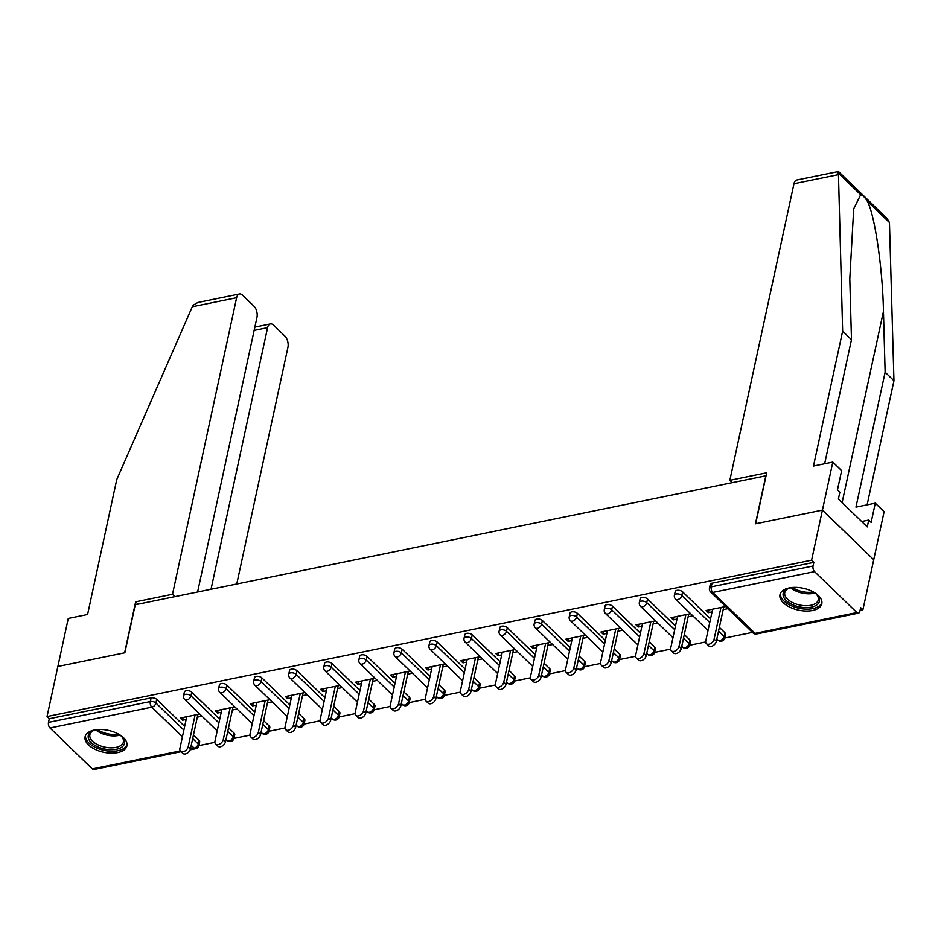 <?xml version="1.0" encoding="UTF-8"?>
<svg xmlns="http://www.w3.org/2000/svg" width="941" height="941" viewBox="0 0 941 941"><rect width="100%" height="100%" fill="white"/><g stroke="black" fill="none" stroke-linecap="round" stroke-linejoin="round"><path stroke-width="1.41" d="M117.672 752.6A21.408 11.198 -167.8 0 0 126.929 745.848A21.408 11.198 -167.8 0 0 116.978 733.31A21.408 11.198 -167.8 0 0 94.335 730.04A21.408 11.198 -167.8 0 0 85.078 736.791A21.408 11.198 -167.8 0 0 95.029 749.33A21.408 11.198 -167.8 0 0 117.672 752.6M812.542 610.497A21.408 11.198 -167.8 0 0 821.799 603.734A21.408 11.198 -167.8 0 0 811.848 591.195A21.408 11.198 -167.8 0 0 789.217 587.925A21.408 11.198 -167.8 0 0 779.96 594.688A21.408 11.198 -167.8 0 0 789.911 607.216A21.408 11.198 -167.8 0 0 812.542 610.497M197.598 592.007L256.964 317.376A8.234 4.517 78.4 0 0 253.964 306.178L242.602 295.192A8.234 4.517 78.4 0 0 239.461 293.98A8.234 4.517 78.4 0 0 236.626 297.709L192.27 306.778L116.755 479.581L87.584 614.497L68.258 618.449L57.872 666.475L124.847 652.772L135.233 604.757L765.833 475.793L755.447 523.808L822.422 510.116L873.73 559.73L862.897 609.803L860.65 607.639L859.862 611.297A4.117 2.258 78.4 0 1 858.451 613.156L756.646 633.975A4.117 2.258 78.4 0 1 755.07 633.375L856.875 612.556A4.117 2.258 78.4 0 0 858.451 613.156M198.892 745.601L214.877 742.331M225.875 740.085L226.558 739.944M233.944 738.426L249.93 735.156M260.928 732.91L261.61 732.768M269.008 731.263L284.994 727.993M295.992 725.746L296.674 725.605M304.061 724.088L320.046 720.818M331.044 718.571L331.726 718.43M339.125 716.924L355.11 713.654M366.108 711.408L366.79 711.267M374.177 709.749L390.162 706.479M401.16 704.233L401.842 704.091M409.241 702.586L425.226 699.316M436.224 697.058L436.906 696.928M444.293 695.411L460.29 692.141M471.276 689.894L471.959 689.753M479.357 688.247L495.342 684.977M506.34 682.719L507.023 682.59M514.409 681.072L530.406 677.802M541.404 675.556L542.075 675.415M549.473 673.897L565.459 670.627M576.457 668.381L577.139 668.239M584.526 666.734L600.523 663.464M611.521 661.217L612.191 661.076M619.59 659.559L635.575 656.289M646.573 654.042L647.255 653.901M654.654 652.395L670.639 649.125M681.637 646.879L682.307 646.738M689.706 645.22L705.691 641.95M716.689 639.704L717.371 639.562M724.77 638.057L752.435 632.399M860.062 610.38L862.897 609.803M814.553 571.622L712.749 592.442A4.117 2.258 78.4 0 1 711.243 586.843A4.117 2.153 -167.8 0 0 709.467 588.137L710.255 584.479A4.117 2.153 12.2 0 1 712.031 583.185L711.243 586.843L813.048 566.023A4.117 2.258 78.4 0 0 814.553 571.622L856.875 612.556M712.031 583.185L813.836 562.365L811.601 560.189L822.422 510.116L873.73 559.73L884.105 511.704L875.283 503.176L855.957 507.128L885.128 372.213L883.446 311.412C882.717 268.679 874.636 213.772 867.202 201.056C864.803 197.234 862.626 195.14 860.686 194.752L853.687 208.843L849.794 278.877L851.476 339.666L824.645 463.76M813.048 566.023L813.836 562.365M138.068 604.169L135.645 601.828L124.624 652.819L57.872 666.475L47.05 716.548L811.601 560.189M181.06 751.694L93.9 769.515A4.117 2.258 -101.6 0 1 92.336 768.915L50.002 727.981A4.117 2.258 -101.6 0 1 48.497 722.382L49.297 718.724L47.05 716.548M725.652 606.51L706.115 610.497L708.361 612.673L708.949 609.921M708.361 612.673L712.043 611.921M723.194 609.639L727.899 608.674M49.297 718.724L151.101 697.904A4.117 2.153 12.2 0 1 156.712 699.375L184.659 726.405M193.481 734.933L199.045 740.308A4.117 2.153 12.2 0 1 199.692 741.873L198.904 745.531A4.117 2.153 -167.8 0 0 198.245 743.966L199.045 740.308M234.097 733.145A4.117 2.153 12.2 0 1 234.756 734.698L233.956 738.356A4.117 2.153 -167.8 0 0 233.309 736.803L234.097 733.145L228.534 727.758M191.776 692.211L190.976 695.87A4.117 2.153 12.2 0 0 185.365 694.387A4.117 2.153 -167.8 0 0 183.589 695.681L184.377 692.023A4.117 2.153 12.2 0 1 186.153 690.729A4.117 2.153 12.2 0 1 191.776 692.211L219.724 719.23M269.161 725.97A4.117 2.153 12.2 0 1 269.808 727.534L269.02 731.192A4.117 2.153 -167.8 0 0 268.373 729.628L269.161 725.97L263.598 720.594M226.828 685.036L226.04 688.694A4.117 2.153 12.2 0 0 220.429 687.212A4.117 2.153 -167.8 0 0 218.641 688.518L219.429 684.86A4.117 2.153 12.2 0 1 221.217 683.554A4.117 2.153 12.2 0 1 226.828 685.036L254.776 712.066M304.214 718.806A4.117 2.153 12.2 0 1 304.872 720.359L304.084 724.017A4.117 2.153 -167.8 0 0 303.425 722.465L304.214 718.806L298.65 713.419M261.892 677.873L261.092 681.531A4.117 2.153 12.2 0 0 255.481 680.049A4.117 2.153 -167.8 0 0 253.705 681.343L254.493 677.685A4.117 2.153 12.2 0 1 256.27 676.391A4.117 2.153 12.2 0 1 261.892 677.873L289.84 704.891M339.278 711.631A4.117 2.153 12.2 0 1 339.924 713.196L339.136 716.854A4.117 2.153 -167.8 0 0 338.489 715.289L339.278 711.631L333.714 706.256M296.944 670.698L296.156 674.356A4.117 2.153 12.2 0 0 290.546 672.874A4.117 2.153 -167.8 0 0 288.758 674.179L289.557 670.521A4.117 2.153 12.2 0 1 291.334 669.216A4.117 2.153 12.2 0 1 296.944 670.698L324.892 697.728M374.33 704.468A4.117 2.153 12.2 0 1 374.989 706.021L374.2 709.679A4.117 2.153 -167.8 0 0 373.542 708.126L374.33 704.468L368.766 699.081M332.008 663.534L331.208 667.193A4.117 2.153 12.2 0 0 325.598 665.71A4.117 2.153 -167.8 0 0 323.822 667.004L324.61 663.346A4.117 2.153 12.2 0 1 326.386 662.052A4.117 2.153 12.2 0 1 332.008 663.534L359.956 690.553M409.394 697.293A4.117 2.153 12.2 0 1 410.041 698.857L409.253 702.515A4.117 2.153 -167.8 0 0 408.606 700.951L409.394 697.293L403.83 691.917M367.061 656.359L366.272 660.017A4.117 2.153 12.2 0 0 360.662 658.535A4.117 2.153 -167.8 0 0 358.874 659.841L359.674 656.183A4.117 2.153 12.2 0 1 361.45 654.877A4.117 2.153 12.2 0 1 367.061 656.359L395.008 683.389M444.446 690.118A4.117 2.153 12.2 0 1 445.105 691.682L444.317 695.34A4.117 2.153 -167.8 0 0 443.658 693.788L444.446 690.118L438.882 684.742M402.125 649.196L401.337 652.854A4.117 2.153 12.2 0 0 395.714 651.372A4.117 2.153 -167.8 0 0 393.938 652.666L394.726 649.008A4.117 2.153 12.2 0 1 396.502 647.714A4.117 2.153 12.2 0 1 402.125 649.196L430.072 676.214M479.51 682.954A4.117 2.153 12.2 0 1 480.157 684.507L479.369 688.177A4.117 2.153 -167.8 0 0 478.722 686.612L479.51 682.954L473.946 677.579M437.177 642.021L436.389 645.679A4.117 2.153 12.2 0 0 430.778 644.197A4.117 2.153 -167.8 0 0 428.99 645.502L429.79 641.844A4.117 2.153 12.2 0 1 431.566 640.539A4.117 2.153 12.2 0 1 437.177 642.021L465.125 669.051M514.562 675.779A4.117 2.153 12.2 0 1 515.221 677.344L514.433 681.002A4.117 2.153 -167.8 0 0 513.774 679.437L514.562 675.779L508.999 670.404M472.241 634.846L471.453 638.504A4.117 2.153 12.2 0 0 465.83 637.033A4.117 2.153 -167.8 0 0 464.054 638.327L464.842 634.669A4.117 2.153 12.2 0 1 466.63 633.375A4.117 2.153 12.2 0 1 472.241 634.846L500.189 661.876M549.626 668.616A4.117 2.153 12.2 0 1 550.285 670.168L549.485 673.827A4.117 2.153 -167.8 0 0 548.838 672.274L549.626 668.616L544.063 663.229M507.293 627.682L506.505 631.34A4.117 2.153 12.2 0 0 500.894 629.858A4.117 2.153 -167.8 0 0 499.106 631.164L499.906 627.506A4.117 2.153 12.2 0 1 501.682 626.2A4.117 2.153 12.2 0 1 507.293 627.682L535.241 654.713M584.69 661.441A4.117 2.153 12.2 0 1 585.337 663.005L584.549 666.663A4.117 2.153 -167.8 0 0 583.89 665.099L584.69 661.441L579.127 656.065M542.357 620.507L541.569 624.165A4.117 2.153 12.2 0 0 535.947 622.695A4.117 2.153 -167.8 0 0 534.17 623.989L534.959 620.331A4.117 2.153 12.2 0 1 536.746 619.025A4.117 2.153 12.2 0 1 542.357 620.507L570.305 647.537M619.743 654.277A4.117 2.153 12.2 0 1 620.401 655.83L619.601 659.488A4.117 2.153 -167.8 0 0 618.955 657.935L619.743 654.277L614.179 648.89M577.409 613.344L576.621 617.002A4.117 2.153 12.2 0 0 571.011 615.52A4.117 2.153 -167.8 0 0 569.234 616.814L570.023 613.156A4.117 2.153 12.2 0 1 571.799 611.862A4.117 2.153 12.2 0 1 577.409 613.344L605.369 640.362M654.807 647.102A4.117 2.153 12.2 0 1 655.454 648.667L654.665 652.325A4.117 2.153 -167.8 0 0 654.007 650.76L654.807 647.102L649.243 641.727M612.473 606.169L611.685 609.827A4.117 2.153 12.2 0 0 606.063 608.345A4.117 2.153 -167.8 0 0 604.287 609.65L605.075 605.992A4.117 2.153 12.2 0 1 606.863 604.687A4.117 2.153 12.2 0 1 612.473 606.169L640.421 633.199M689.859 639.939A4.117 2.153 12.2 0 1 690.518 641.491L689.718 645.15A4.117 2.153 -167.8 0 0 689.071 643.597L689.859 639.939L684.295 634.552M647.537 599.005L646.738 602.663A4.117 2.153 12.2 0 0 641.127 601.181A4.117 2.153 -167.8 0 0 639.351 602.475L640.139 598.817A4.117 2.153 12.2 0 1 641.915 597.523A4.117 2.153 12.2 0 1 647.537 599.005L675.485 626.024M724.923 632.764A4.117 2.153 12.2 0 1 725.57 634.328L724.782 637.986A4.117 2.153 -167.8 0 0 724.123 636.422L724.923 632.764L719.359 627.388M682.59 591.83L681.802 595.488A4.117 2.153 12.2 0 0 676.179 594.006A4.117 2.153 -167.8 0 0 674.403 595.312L675.191 591.654A4.117 2.153 12.2 0 1 676.979 590.348A4.117 2.153 12.2 0 1 682.59 591.83L710.537 618.86M690.6 613.673L671.062 617.672L673.297 619.837L676.979 619.084M688.13 616.802L692.847 615.849M655.536 620.848L635.998 624.836L638.245 627.012L641.927 626.259M653.078 623.977L657.783 623.013M620.484 628.012L600.946 632.011L603.181 634.175L606.863 633.422M618.014 631.152L622.73 630.188M585.42 635.187L565.882 639.186L568.129 641.35L571.81 640.598M582.961 638.316L587.666 637.351M550.367 642.35L530.818 646.349L533.065 648.525L536.746 647.773M547.897 645.491L552.602 644.526M515.303 649.525L495.766 653.524L498.012 655.689L501.682 654.936M512.845 652.654L517.55 651.69M480.251 656.689L460.702 660.688L462.948 662.864L466.63 662.111M477.781 659.829L482.486 658.865M445.187 663.864L425.65 667.863L427.896 670.027L431.566 669.274M442.729 666.993L447.434 666.028M410.135 671.039L390.586 675.026L392.832 677.202L396.514 676.45M407.665 674.168L412.37 673.203M375.071 678.202L355.533 682.201L357.78 684.366L361.45 683.613M372.612 681.331L377.317 680.378M340.019 685.377L320.469 689.365L322.716 691.541L326.398 690.788M337.548 688.506L342.253 687.542M304.955 692.541L285.417 696.54L287.652 698.704L291.334 697.951M302.484 695.67L307.201 694.717M269.891 699.716L250.353 703.703L252.6 705.879L256.281 705.127M267.432 702.845L272.137 701.88M234.838 706.879L215.301 710.878L217.536 713.043L221.217 712.29M232.368 710.02L237.085 709.055M199.774 714.054L180.237 718.054L182.483 720.218L186.165 719.465M197.316 717.183L202.021 716.219M673.297 619.837L673.897 617.096M638.245 627.012L638.833 624.259M603.181 634.175L603.781 631.435M568.129 641.35L568.717 638.598M533.065 648.525L533.665 645.773M498.012 655.689L498.601 652.936M462.948 662.864L463.548 660.112M427.896 670.027L428.484 667.275M392.832 677.202L393.432 674.45M357.78 684.366L358.368 681.613M322.716 691.541L323.316 688.788M287.652 698.704L288.252 695.964M252.6 705.879L253.2 703.127M217.536 713.043L218.136 710.302M182.483 720.218L183.072 717.465M712.631 609.168L705.785 640.845A5.081 3.305 -46 0 0 706.409 643.644A5.081 3.305 -46 0 0 710.737 643.538A5.081 3.305 -46 0 0 714.101 639.139L720.947 607.463M714.101 639.139L716.348 641.303A5.081 3.305 134 0 1 712.984 645.714A5.081 3.305 134 0 1 708.655 645.808L706.409 643.644M716.348 641.303L723.782 606.886M677.579 616.343L670.733 648.008A5.081 3.305 -46 0 0 671.356 650.807A5.081 3.305 -46 0 0 675.685 650.713A5.081 3.305 -46 0 0 679.037 646.302L685.895 614.638M679.037 646.302L681.284 648.478A5.081 3.305 134 0 1 677.932 652.878A5.081 3.305 134 0 1 673.603 652.983L671.356 650.807M681.284 648.478L688.73 614.061M642.515 623.507L635.669 655.183A5.081 3.305 -46 0 0 636.292 657.982A5.081 3.305 -46 0 0 640.621 657.877A5.081 3.305 -46 0 0 643.985 653.477L650.831 621.813M643.985 653.477L646.232 655.642A5.081 3.305 134 0 1 642.868 660.053A5.081 3.305 134 0 1 638.539 660.147L636.292 657.982M646.232 655.642L653.666 621.225M607.463 630.682L600.605 662.346A5.081 3.305 -46 0 0 601.24 665.146A5.081 3.305 -46 0 0 605.569 665.052A5.081 3.305 -46 0 0 608.921 660.653L615.779 628.976M608.921 660.653L611.168 662.817A5.081 3.305 134 0 1 607.804 667.216A5.081 3.305 134 0 1 603.487 667.322L601.24 665.146M611.168 662.817L618.613 628.4M572.399 637.845L565.553 669.522A5.081 3.305 -46 0 0 566.176 672.321A5.081 3.305 -46 0 0 570.505 672.215A5.081 3.305 -46 0 0 573.869 667.816L580.715 636.151M573.869 667.816L576.115 669.992A5.081 3.305 134 0 1 572.751 674.391A5.081 3.305 134 0 1 568.423 674.485L566.176 672.321M576.115 669.992L583.549 635.563M537.346 645.02L530.489 676.685A5.081 3.305 -46 0 0 531.124 679.484A5.081 3.305 -46 0 0 535.453 679.39A5.081 3.305 -46 0 0 538.805 674.991L545.651 643.315M538.805 674.991L541.051 677.155A5.081 3.305 134 0 1 537.687 681.555A5.081 3.305 134 0 1 533.371 681.66L531.124 679.484M541.051 677.155L548.497 642.738M814.388 592.571A18.526 9.681 12.2 0 1 816.835 594.665A18.526 9.681 12.2 0 1 817.6 604.287A18.526 9.681 12.2 0 1 793.192 604.945A18.526 9.681 12.2 0 1 784.947 590.477A18.526 9.681 12.2 0 1 788.229 588.478A18.526 9.681 12.2 0 1 791.322 587.584M788.864 588.243A17.15 8.963 -167.8 0 0 786.405 589.842A17.15 8.963 -167.8 0 0 784.759 592.618A17.15 8.963 -167.8 0 0 796.756 604.24A17.15 8.963 -167.8 0 0 816.647 602.628A17.15 8.963 -167.8 0 0 818.294 599.864A17.15 8.963 -167.8 0 0 816.353 594.194M780.407 593.383A21.267 11.116 -167.8 0 0 795.827 607.451A21.267 11.116 -167.8 0 0 820.023 605.31A21.267 11.116 -167.8 0 0 821.94 602.369M119.507 734.686A18.526 9.681 12.2 0 1 121.954 736.779A18.526 9.681 12.2 0 1 122.73 746.389A18.526 9.681 12.2 0 1 98.311 747.06A18.526 9.681 12.2 0 1 90.065 732.58A18.526 9.681 12.2 0 1 93.347 730.592A18.526 9.681 12.2 0 1 96.441 729.698M93.982 730.357A17.15 8.963 -167.8 0 0 91.524 731.957A17.15 8.963 -167.8 0 0 89.877 734.721A17.15 8.963 -167.8 0 0 101.887 746.354A17.15 8.963 -167.8 0 0 121.765 744.743A17.15 8.963 -167.8 0 0 123.412 741.967A17.15 8.963 -167.8 0 0 121.471 736.297M85.525 735.497A21.267 11.116 -167.8 0 0 100.946 749.565A21.267 11.116 -167.8 0 0 125.141 747.413A21.267 11.116 -167.8 0 0 127.059 744.472M885.128 372.213L893.95 380.74L889.457 222.582L887.022 218.418L838.502 171.509L796.804 180.002A8.234 4.517 -101.6 0 0 793.969 183.73L729.84 480.31L732.274 482.651M893.95 380.74L867.12 504.846M837.361 173.556C838.419 170.956 838.784 170.839 838.419 173.226L842.642 331.138L813.483 466.042L832.809 462.09L841.63 470.629L837.478 489.838L839.866 492.155L838.384 499.012L867.249 526.925L868.743 520.067L861.662 521.514M832.809 462.09L822.422 510.116L755.682 523.761L766.703 472.77L729.84 480.31M868.743 520.067L871.131 522.384L875.283 503.176M842.642 331.138L851.476 339.666M192.27 306.778L193.152 305.19L197.833 302.496L239.461 293.98M236.756 583.996L287.934 347.323A8.234 4.517 78.4 0 0 284.923 336.125L273.56 325.127A8.234 4.517 78.4 0 0 270.432 323.927A8.234 4.517 78.4 0 0 267.585 327.656L254.152 330.397M211.031 589.254L267.585 327.656M174.932 596.641L172.509 594.289L236.626 297.709M135.645 601.828L172.509 594.289M502.282 652.184L495.436 683.86A5.081 3.305 -46 0 0 496.06 686.659A5.081 3.305 -46 0 0 500.389 686.565A5.081 3.305 -46 0 0 503.753 682.154L510.598 650.49M503.753 682.154L505.999 684.33A5.081 3.305 134 0 1 502.635 688.73A5.081 3.305 134 0 1 498.307 688.824L496.06 686.659M505.999 684.33L513.433 649.902M467.218 659.359L460.372 691.023A5.081 3.305 -46 0 0 461.008 693.823A5.081 3.305 -46 0 0 465.336 693.729A5.081 3.305 -46 0 0 468.689 689.33L475.534 657.653M468.689 689.33L470.935 691.494A5.081 3.305 134 0 1 467.571 695.905A5.081 3.305 134 0 1 463.243 695.999L461.008 693.823M470.935 691.494L478.381 657.077M432.166 666.522L425.32 698.198A5.081 3.305 -46 0 0 425.944 700.998A5.081 3.305 -46 0 0 430.272 700.904A5.081 3.305 -46 0 0 433.636 696.493L440.482 664.828M433.636 696.493L435.871 698.669A5.081 3.305 134 0 1 432.519 703.068A5.081 3.305 134 0 1 428.19 703.162L425.944 700.998M435.871 698.669L443.317 664.24M397.102 673.697L390.256 705.362A5.081 3.305 -46 0 0 390.891 708.161A5.081 3.305 -46 0 0 395.22 708.067A5.081 3.305 -46 0 0 398.572 703.668L405.418 671.992M398.572 703.668L400.819 705.832A5.081 3.305 134 0 1 397.455 710.243A5.081 3.305 134 0 1 393.126 710.337L390.891 708.161M400.819 705.832L408.265 671.415M362.05 680.861L355.204 712.537A5.081 3.305 -46 0 0 355.827 715.336A5.081 3.305 -46 0 0 360.156 715.242A5.081 3.305 -46 0 0 363.52 710.831L370.366 679.167M363.52 710.831L365.755 713.007A5.081 3.305 134 0 1 362.403 717.407A5.081 3.305 134 0 1 358.074 717.501L355.827 715.336M365.755 713.007L373.201 678.59M326.986 688.036L320.14 719.712A5.081 3.305 -46 0 0 320.775 722.512A5.081 3.305 -46 0 0 325.092 722.406A5.081 3.305 -46 0 0 328.456 718.007L335.302 686.33M328.456 718.007L330.703 720.171A5.081 3.305 134 0 1 327.339 724.582A5.081 3.305 134 0 1 323.01 724.676L320.775 722.512M330.703 720.171L338.148 685.754M291.933 695.211L285.088 726.875A5.081 3.305 -46 0 0 285.711 729.675A5.081 3.305 -46 0 0 290.04 729.581A5.081 3.305 -46 0 0 293.404 725.17L300.25 693.505M293.404 725.17L295.639 727.346A5.081 3.305 134 0 1 292.286 731.745A5.081 3.305 134 0 1 287.958 731.851L285.711 729.675M295.639 727.346L303.084 692.929M256.869 702.374L250.024 734.051A5.081 3.305 -46 0 0 250.659 736.85A5.081 3.305 -46 0 0 254.976 736.744A5.081 3.305 -46 0 0 258.34 732.345L265.186 700.68M258.34 732.345L260.586 734.509A5.081 3.305 134 0 1 257.222 738.92A5.081 3.305 134 0 1 252.894 739.014L250.659 736.85M260.586 734.509L268.032 700.092M221.817 709.549L214.971 741.214A5.081 3.305 -46 0 0 215.595 744.013A5.081 3.305 -46 0 0 219.923 743.919A5.081 3.305 -46 0 0 223.288 739.52L230.133 707.844M223.288 739.52L225.522 741.684A5.081 3.305 134 0 1 222.17 746.084A5.081 3.305 134 0 1 217.841 746.189L215.595 744.013M225.522 741.684L232.968 707.267M186.753 716.713L179.907 748.389A5.081 3.305 -46 0 0 180.531 751.189A5.081 3.305 -46 0 0 184.859 751.083A5.081 3.305 -46 0 0 188.224 746.683L195.069 715.019M188.224 746.683L190.47 748.86A5.081 3.305 134 0 1 187.106 753.259A5.081 3.305 134 0 1 182.777 753.353L180.531 751.189M190.153 749.824L195.704 748.695A4.117 2.258 -101.6 0 1 194.14 748.095L190.47 748.836L197.904 714.431M709.467 588.137A4.117 4.117 0 0 0 710.62 591.971A4.117 2.682 134 0 0 712.749 592.442L755.07 633.375A4.117 2.682 134 0 1 752.953 632.905A4.117 4.117 0 0 0 756.646 633.975M92.336 768.915L180.307 750.918M192.682 738.591L198.245 743.966A4.117 2.682 -46 0 1 194.14 748.095L191.235 745.284M182.425 736.756L151.807 707.162L50.002 727.981M48.497 722.382L150.301 701.563L151.101 697.904M156.712 699.375L155.924 703.033A4.117 2.682 -46 0 1 151.807 707.162A4.117 2.258 -101.6 0 1 150.301 701.563A4.117 2.153 12.2 0 1 155.924 703.033L183.871 730.063M674.403 595.312A4.117 4.117 0 0 0 675.567 599.135A4.117 2.682 134 0 0 677.685 599.605A4.117 2.682 -46 0 0 681.802 595.488L709.749 622.519M718.559 631.046L724.123 636.422A4.117 2.682 -46 0 1 720.018 640.539A4.117 2.682 134 0 1 717.901 640.068A4.117 4.117 0 0 0 724.782 637.986M639.351 602.475A4.117 4.117 0 0 0 640.503 606.31A4.117 2.682 134 0 0 642.632 606.78A4.117 2.682 -46 0 0 646.738 602.663L674.685 629.682M683.507 638.21L689.071 643.597A4.117 2.682 -46 0 1 684.954 647.714A4.117 2.682 134 0 1 682.837 647.243A4.117 4.117 0 0 0 689.718 645.15M604.287 609.65A4.117 4.117 0 0 0 605.451 613.473A4.117 2.682 134 0 0 607.568 613.944A4.117 2.682 -46 0 0 611.685 609.827L639.633 636.857M648.443 645.385L654.007 650.76A4.117 2.682 -46 0 1 649.902 654.877A4.117 2.682 134 0 1 647.773 654.407A4.117 4.117 0 0 0 654.665 652.325M569.234 616.814A4.117 4.117 0 0 0 570.387 620.648A4.117 2.682 134 0 0 572.516 621.119A4.117 2.682 -46 0 0 576.621 617.002L604.569 644.032M613.391 652.548L618.955 657.935A4.117 2.682 -46 0 1 614.838 662.052A4.117 2.682 134 0 1 612.72 661.582A4.117 4.117 0 0 0 619.601 659.488M534.17 623.989A4.117 4.117 0 0 0 535.335 627.823A4.117 2.682 134 0 0 537.452 628.294A4.117 2.682 -46 0 0 541.569 624.165L569.517 651.196M578.327 659.723L583.89 665.099A4.117 2.682 -46 0 1 579.785 669.227A4.117 2.682 134 0 1 577.656 668.757A4.117 4.117 0 0 0 584.549 666.663M499.106 631.164A4.117 4.117 0 0 0 500.271 634.987A4.117 2.682 134 0 0 502.4 635.457A4.117 2.682 -46 0 0 506.505 631.34L534.453 658.371M543.275 666.887L548.838 672.274A4.117 2.682 -46 0 1 544.721 676.391A4.117 2.682 134 0 1 542.604 675.92A4.117 4.117 0 0 0 549.485 673.827M464.054 638.327A4.117 4.117 0 0 0 465.219 642.162A4.117 2.682 134 0 0 467.336 642.632A4.117 2.682 -46 0 0 471.453 638.504L499.4 665.534M508.211 674.062L513.774 679.437A4.117 2.682 -46 0 1 509.669 683.566A4.117 2.682 134 0 1 507.54 683.095A4.117 4.117 0 0 0 514.433 681.002M428.99 645.502A4.117 4.117 0 0 0 430.155 649.325A4.117 2.682 134 0 0 432.272 649.796A4.117 2.682 -46 0 0 436.389 645.679L464.336 672.709M473.158 681.237L478.722 686.612A4.117 2.682 -46 0 1 474.605 690.729A4.117 2.682 134 0 1 472.488 690.259A4.117 4.117 0 0 0 479.369 688.177M393.938 652.666A4.117 4.117 0 0 0 395.102 656.5A4.117 2.682 134 0 0 397.22 656.971A4.117 2.682 -46 0 0 401.337 652.854L429.284 679.873M438.094 688.4L443.658 693.788A4.117 2.682 -46 0 1 439.553 697.904A4.117 2.682 134 0 1 437.424 697.434A4.117 4.117 0 0 0 444.317 695.34M358.874 659.841A4.117 4.117 0 0 0 360.038 663.664A4.117 2.682 134 0 0 362.156 664.134A4.117 2.682 -46 0 0 366.272 660.017L394.22 687.048M403.042 695.575L408.606 700.951A4.117 2.682 -46 0 1 404.489 705.068A4.117 2.682 134 0 1 402.372 704.597A4.117 4.117 0 0 0 409.253 702.515M323.822 667.004A4.117 4.117 0 0 0 324.986 670.839A4.117 2.682 134 0 0 327.103 671.309A4.117 2.682 -46 0 0 331.208 667.193L359.168 694.211M367.978 702.739L373.542 708.126A4.117 2.682 -46 0 1 369.425 712.243A4.117 2.682 134 0 1 367.308 711.772A4.117 4.117 0 0 0 374.2 709.679M288.758 674.179A4.117 4.117 0 0 0 289.922 678.002A4.117 2.682 134 0 0 292.039 678.473A4.117 2.682 -46 0 0 296.156 674.356L324.104 701.386M332.926 709.914L338.489 715.289A4.117 2.682 -46 0 1 334.373 719.406A4.117 2.682 134 0 1 332.255 718.936A4.117 4.117 0 0 0 339.136 716.854M253.705 681.343A4.117 4.117 0 0 0 254.87 685.177A4.117 2.682 134 0 0 256.987 685.648A4.117 2.682 -46 0 0 261.092 681.531L289.04 708.549M297.862 717.077L303.425 722.465A4.117 2.682 -46 0 1 299.309 726.581A4.117 2.682 134 0 1 297.191 726.111A4.117 4.117 0 0 0 304.084 724.017M218.641 688.518A4.117 4.117 0 0 0 219.806 692.341A4.117 2.682 134 0 0 221.923 692.823A4.117 2.682 -46 0 0 226.04 688.694L253.988 715.725M262.798 724.252L268.373 729.628A4.117 2.682 -46 0 1 264.256 733.745A4.117 2.682 134 0 1 262.139 733.274A4.117 4.117 0 0 0 269.02 731.192M183.589 695.681A4.117 4.117 0 0 0 184.742 699.516A4.117 2.682 134 0 0 186.871 699.986A4.117 2.682 -46 0 0 190.976 695.87L218.924 722.9M227.746 731.416L233.309 736.803A4.117 2.682 -46 0 1 229.192 740.92A4.117 2.682 134 0 1 227.075 740.449A4.117 4.117 0 0 0 233.956 738.356M814.941 592.995A17.15 8.963 12.2 0 1 790.64 587.737M792.569 587.466A16.585 8.669 -167.8 0 0 813.306 591.948M120.072 735.097A17.15 8.963 12.2 0 1 95.759 729.84M97.688 729.581A16.585 8.669 -167.8 0 0 118.425 734.062M889.457 222.582L867.202 201.056M860.686 194.752L838.419 173.226M838.325 174.661L793.969 183.73M842.113 502.612L883.446 311.412M710.62 591.971L752.953 632.905M675.567 599.135L708.02 630.517M716.83 639.045L717.901 640.068M640.503 606.31L672.956 637.692M681.778 646.22L682.837 647.243M605.451 613.473L637.904 644.856M646.714 653.383L647.773 654.407M570.387 620.648L602.84 652.031M611.662 660.558L612.72 661.582M535.335 627.823L567.788 659.194M576.598 667.722L577.656 668.757M500.271 634.987L532.724 666.369M541.545 674.897L542.604 675.92M465.219 642.162L497.671 673.544M506.481 682.06L507.54 683.095M430.155 649.325L462.607 680.708M471.429 689.235L472.488 690.259M395.102 656.5L427.543 687.883M436.365 696.399L437.424 697.434M360.038 663.664L392.491 695.046M401.313 703.574L402.372 704.597M324.986 670.839L357.427 702.221M366.249 710.749L367.308 711.772M289.922 678.002L322.375 709.385M331.185 717.912L332.255 718.936M254.87 685.177L287.311 716.56M296.133 725.088L297.191 726.111M219.806 692.341L252.259 723.723M261.069 732.251L262.139 733.274M184.742 699.516L217.195 730.898M226.016 739.426L227.075 740.449M195.704 748.695A4.117 4.117 0 0 0 198.904 745.531M270.432 323.927L254.87 327.103"/></g></svg>
